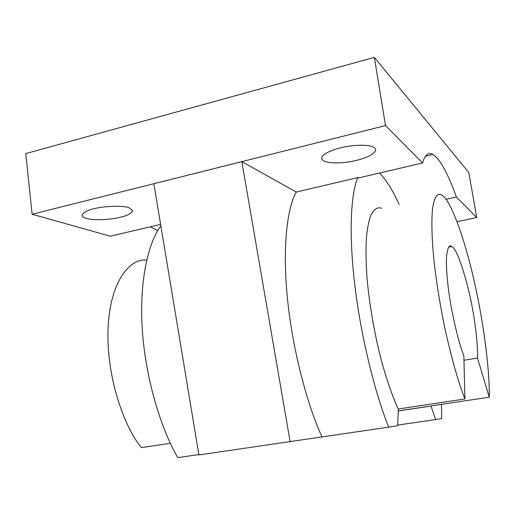 <?xml version="1.0" encoding="UTF-8"?>
<svg xmlns="http://www.w3.org/2000/svg" width="515" height="515" viewBox="0 0 515 515"><rect width="100%" height="100%" fill="white"/><g stroke="black" fill="none" stroke-linecap="round" stroke-linejoin="round"><path stroke-width="0.77" d="M381.686 208.337C377.772 206.682 374.154 208.993 370.832 215.264C368.837 220.632 367.35 228.209 366.371 237.994C365.785 249.093 365.965 261.948 366.899 276.568C369.435 306.882 375.789 340.486 382.922 366.159C388.374 384.673 393.492 398.951 398.269 408.994L464.929 398.971C459.303 385.188 453.026 363.506 446.106 333.926C441.04 310.603 437.087 287.016 434.242 263.165C431.911 240.666 431.377 222.499 432.388 210.532C434.068 196.061 437.84 192.79 441.735 195.005L443.447 196.344C450.29 201.854 463.371 233.083 474.347 281.711C485.297 330.334 489.868 376.491 489.25 397.213L430.991 405.936M398.23 410.976L431.01 406.071L435.6 419.577L441.645 418.605L441.535 404.359M379.478 173.046C386.211 179.754 392.758 190.228 399.106 204.468M357.803 177.591L296.292 192.037L241.825 161.639L153.843 183.713L198.925 454.957L388.658 427.135C375.873 395.565 361.137 338.735 354.738 284.589C348.333 230.443 351.359 191.876 357.803 177.591L358.369 178.003L422.57 162.94L385.516 125.583L32.13 214.246L110.345 236.205L160.609 224.411M388.658 427.135L397.677 425.686L398.301 409.148M397.696 425.068L435.6 419.577M457.024 221.682L476.716 217.51L468.811 172.551L374.347 57.384L385.516 125.583M446.016 199.324L456.406 197.039L476.716 217.51M32.13 214.246L25.75 153.592L374.347 57.384M93.923 208.775C87.35 210.139 83.385 212.354 82.033 215.431C82.155 216.577 83.501 217.549 86.076 218.354C93.125 220.163 102.768 220.169 115.006 218.379C125.724 216.5 131.589 213.88 132.6 210.532L129.207 207.835C123.864 205.401 104.307 205.878 93.923 208.775M340.492 147.882C333.411 149.505 321.296 153.991 321.688 158.588L323.085 160.538C329.497 164.497 347.239 162.656 354.938 160.719C362.084 159.232 375.602 154.758 375.686 149.537L374.727 147.94C368.888 143.228 347.973 145.674 340.492 147.882M160.847 225.853C148.487 242.179 139.005 280.559 142.346 330.179C145.674 379.787 161.498 429.729 177.765 457.616L198.861 454.565M146.659 260.165C131.177 257.835 109.772 279.523 107.983 329.935C106.56 380.643 126.066 429.903 141.432 447.619L170.356 443.273M398.23 410.919L431.016 406.007M463.957 360.262L477.502 358.041L489.25 397.213M477.502 358.041C478.094 347.168 475.583 320.349 469.12 292.159C461.846 263.635 456.078 248.417 451.81 246.511C449.453 244.496 447.754 247.342 446.711 255.047C445.655 265.013 447.451 286.765 451.43 308.189C455.788 330.16 459.927 346.009 463.841 355.743L464.929 398.971M296.292 192.037C287.718 206.554 282.175 244.812 287.383 297.857C292.584 350.902 307.816 406.181 321.927 436.778M290.157 441.786L241.825 161.639M150.341 226.819L157.757 230.585M456.406 197.039C449.814 178.525 443.286 165.392 436.823 157.635L433.128 154.455C428.474 151.822 424.959 154.648 422.57 162.94M448.752 247.129L451.81 246.511M433.128 154.455L425.448 156.277"/></g></svg>
